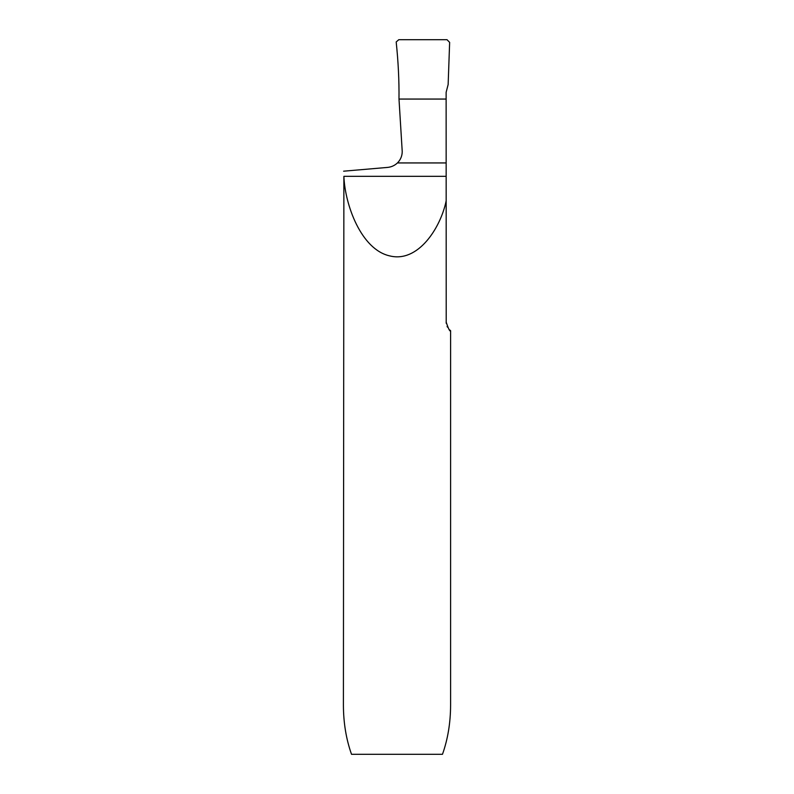 <?xml version="1.0" encoding="UTF-8"?>
<svg xmlns="http://www.w3.org/2000/svg" width="794" height="794" viewBox="0 0 794 794"><rect width="100%" height="100%" fill="white"/><g stroke="black" fill="none" stroke-linecap="round" stroke-linejoin="round"><path stroke-width="1.19" d="M446.129 162.939L397.437 162.939C400.563 159.793 402.161 156.011 402.23 151.585L398.995 99.061C399.193 80.482 398.251 61.456 396.186 41.963L398.787 39.7L447.022 39.7L398.787 39.7L396.186 41.963C398.251 61.456 399.193 80.482 398.995 99.061L446.129 99.061L446.129 92.322L448.144 84.531L449.642 42.38L447.022 39.7L449.642 42.38L448.144 84.531L446.129 92.322L446.129 99.061L398.995 99.061L446.129 99.061L446.208 323.297M447.082 326.394L447.459 327.148M449.473 329.758L450.595 330.671L450.595 705.171C450.535 722.858 447.826 739.234 442.476 754.3L351.524 754.3C346.174 739.234 343.465 722.858 343.405 705.171L343.881 176.337C344.953 204.713 361.072 249.405 389.596 255.867C418.051 263.171 440.62 227.818 446.129 201.021M397.437 162.939C394.628 165.579 391.293 167.077 387.442 167.425L343.623 171.186M446.129 321.967C448.501 329.073 449.99 331.971 450.595 330.671M446.129 176.337L343.881 176.337"/></g></svg>

